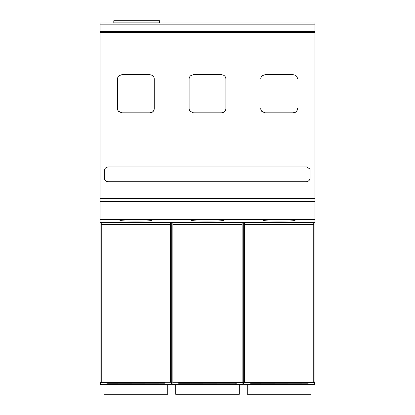 <?xml version="1.0" encoding="UTF-8"?>
<svg xmlns="http://www.w3.org/2000/svg" width="415" height="415" viewBox="0 0 415 415"><rect width="100%" height="100%" fill="white"/><g stroke="black" fill="none" stroke-linecap="round" stroke-linejoin="round"><path stroke-width="0.62" d="M297.508 79.011L297.508 79.026A4.373 4.373 180 0 0 295.433 75.307L293.135 74.659L265.123 74.659L262.254 75.732A4.368 4.368 180 0 0 260.75 79.026L260.75 78.923M297.508 108.445A4.378 4.378 -0 0 1 295.335 112.216L293.13 112.813L265.128 112.813L261.792 111.267A4.378 4.378 0 0 1 260.75 108.445M260.75 108.554A4.378 4.378 180 0 0 261.792 111.376L265.128 112.916L293.13 112.916L295.335 112.32A4.378 4.378 180 0 0 297.508 108.538L297.508 108.538M314.944 222.523L314.145 222.544L314.944 222.523L314.944 198.593L100.056 198.593L100.056 381.945L100.456 382.324L100.456 384.44L171.286 384.44L171.286 382.324L170.492 382.282L170.492 222.445L172.879 222.445L172.879 382.282L242.915 382.324L243.315 381.945L243.714 382.324L314.544 382.324L314.944 381.452M314.944 198.593L314.944 24.153L100.056 24.153L100.056 198.593M189.126 108.554L189.126 79.026A4.368 4.368 180 0 1 190.625 75.732L193.499 74.659L221.506 74.659L223.804 75.307A4.373 4.373 180 0 1 225.879 79.026L225.879 108.538A4.378 4.378 180 0 1 223.706 112.32L221.506 112.916L193.499 112.916L190.163 111.376A4.378 4.378 180 0 1 189.126 108.554L189.126 78.923M117.497 108.554L117.497 79.026A4.368 4.368 180 0 1 119.001 75.732L121.87 74.659L149.877 74.659L152.175 75.307A4.373 4.373 180 0 1 154.25 79.026L154.25 108.538A4.378 4.378 180 0 1 152.077 112.32L149.877 112.916L121.87 112.916L118.54 111.376A4.378 4.378 180 0 1 117.497 108.554L117.497 78.923M108.299 166.949L306.576 166.949L310.109 169.081L310.109 177.781A4.046 4.046 180 0 1 306.109 181.812L108.331 181.812A3.994 3.994 180 0 1 104.336 177.781L104.336 170.866C104.575 168.454 105.898 167.146 108.299 166.949M100.056 23.012L100.056 24.153L314.944 24.153L314.944 23.012L100.056 23.012M101.25 222.523L100.056 222.523M100.056 381.452L100.056 384.046L100.456 384.44M100.456 382.324L170.492 382.282M107.999 383.273L164.937 383.227L164.916 382.796L163.723 382.744L108.025 382.744L106.826 382.796L106.811 383.227L107.999 383.273L107.999 382.744M100.855 222.544L100.056 222.58M101.25 382.282L101.25 222.445L100.056 222.445M242.121 382.282L242.121 222.445L244.508 222.445L244.508 382.282M313.75 382.282L313.75 222.445L314.944 222.445M172.879 222.523L170.492 222.523M244.508 222.523L242.121 222.523M314.145 222.544L313.75 222.523M314.944 222.58L314.944 384.046L314.544 384.44L314.544 382.324M243.714 382.324L243.714 384.44L314.544 384.44M251.257 383.273L308.189 383.227L308.174 382.796L306.976 382.744L251.277 382.744L250.084 382.796L250.063 383.227L251.257 383.273L251.257 382.744M243.714 384.44L243.315 384.046L243.315 222.58M310.965 384.44L310.965 394.25L247.293 394.25L247.293 384.44M243.315 384.046L242.915 384.44L242.915 382.324M172.085 382.324L172.085 384.44L171.685 384.046L171.685 381.945L172.879 382.282M179.628 383.273L236.566 383.227L236.545 382.796L235.347 382.744L179.654 382.744L178.455 382.796L178.434 383.227L179.628 383.273L179.628 382.744M239.336 384.44L239.336 394.25L175.664 394.25L175.664 384.44M171.685 222.58L171.685 381.945L171.286 382.324M167.707 384.44L167.707 394.25L104.035 394.25L104.035 384.44M314.944 222.316L100.056 222.316M263.214 220.386C262.192 219.457 295.916 219.447 295.044 220.386C296.061 221.314 262.337 221.32 263.214 220.386M191.585 220.386C190.563 219.457 224.287 219.447 223.415 220.386C224.437 221.314 190.713 221.32 191.585 220.386M119.956 220.386C118.939 219.457 152.663 219.447 151.786 220.386C152.808 221.314 119.084 221.32 119.956 220.386M314.944 201.508L100.056 201.508M113.788 22.14L113.788 20.75L159.547 20.75L159.547 22.14L113.788 22.14L113.788 23.012M159.547 23.012L159.547 22.14M225.879 79.011L225.879 108.538M225.879 108.445A4.378 4.378 -0 0 1 223.706 112.216L221.506 112.813L193.499 112.813L190.163 111.267A4.378 4.378 0 0 1 189.126 108.445M154.25 79.011L154.25 108.538M154.25 108.445A4.378 4.378 -0 0 1 152.077 112.216L149.877 112.813L121.87 112.813L118.54 111.267A4.378 4.378 0 0 1 117.497 108.445M310.109 169.081L310.109 177.729A4.046 4.046 0 0 1 306.109 181.76L306.109 181.812M104.336 177.745C104.57 180.193 105.903 181.531 108.331 181.76L306.109 181.76M314.944 32.661L100.056 32.661M170.492 222.611L101.25 222.611M242.121 222.611L172.879 222.611M313.75 222.611L244.508 222.611M170.492 224.52L101.25 224.52M242.121 224.52L172.879 224.52M313.75 224.52L244.508 224.52M235.372 383.273L235.372 382.744M307.001 383.273L307.001 382.744M314.944 219.514L100.056 219.514M100.056 212.952L314.944 212.952M100.056 31.467L314.944 31.467M163.743 383.273L163.743 382.744M172.085 384.44L242.915 384.44M171.685 384.046L171.286 384.44"/></g></svg>
